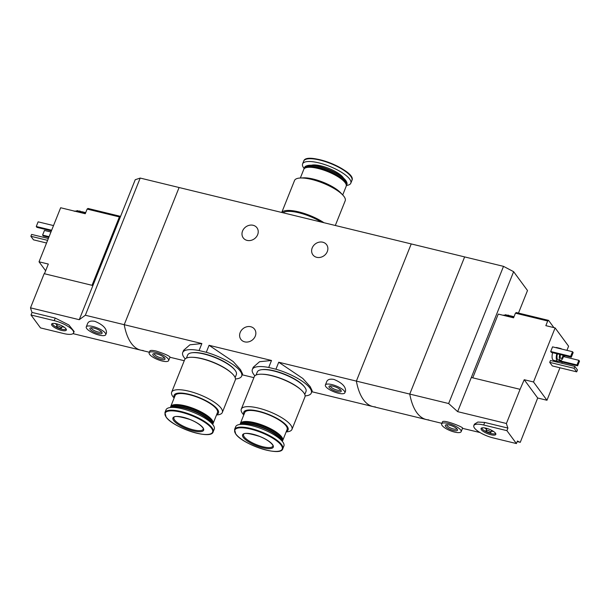 <?xml version="1.0" encoding="UTF-8"?>
<svg xmlns="http://www.w3.org/2000/svg" width="610" height="610" viewBox="0 0 610 610"><rect width="100%" height="100%" fill="white"/><g stroke="black" fill="none" stroke-linecap="round" stroke-linejoin="round"><path stroke-width="0.91" d="M254.881 375.806A31.743 9.463 21.8 0 1 252.357 369.469A31.743 9.463 21.8 0 1 268.72 367.464L271.511 360.479L259.563 361.722L253.249 367.235L252.357 369.469M268.72 367.464L275.926 369.218L278.724 362.233L302.842 378.49L310.116 386.557L312.198 390.812L311.306 393.046A31.743 9.463 21.8 0 1 305.107 395.898M275.926 369.218A31.743 9.463 21.8 0 1 311.306 393.046M185.234 358.878A31.743 9.463 21.8 0 1 182.718 352.542A31.743 9.463 21.8 0 1 199.073 350.544L201.872 343.56L189.923 344.802L183.61 350.308L182.718 352.542M199.073 350.544L206.279 352.29L209.077 345.306L233.211 361.577L240.477 369.637L242.551 373.884L241.659 376.118A31.743 9.463 21.8 0 1 235.468 378.97M206.279 352.29A31.743 9.463 21.8 0 1 241.659 376.118M428.777 419.901A78.698 32.513 -76.3 0 1 426.253 419.535A78.698 32.513 -76.3 0 1 409.76 394.075L464.629 256.909L411.232 243.931L356.37 381.105L411.232 243.931L179.088 187.522L124.219 324.688A78.698 32.513 103.7 0 0 140.712 350.148A78.698 32.513 -76.3 0 1 124.219 324.688L85.339 315.24L79.254 319.693L30.5 307.844A78.698 32.513 -76.3 0 0 32.033 312.427L31.003 314.996L40.512 327.913L63.722 333.548A15.738 4.689 -158.2 0 0 73.581 332.938A15.738 4.689 -158.2 0 0 54.214 320.639L31.003 314.996M257.649 234.675A8.525 7.335 143.6 0 1 250.855 240.401A8.525 7.335 143.6 0 1 243.245 237.892A8.525 7.335 143.6 0 1 242.559 231.007A8.525 7.335 143.6 0 1 249.36 225.281A8.525 7.335 143.6 0 1 256.97 227.782A8.525 7.335 143.6 0 1 257.649 234.675M327.296 251.594A8.525 7.335 143.6 0 1 320.494 257.329A8.525 7.335 143.6 0 1 312.884 254.82A8.525 7.335 143.6 0 1 312.206 247.927A8.525 7.335 143.6 0 1 319.007 242.2A8.525 7.335 143.6 0 1 326.617 244.709A8.525 7.335 143.6 0 1 327.296 251.594M457.653 411.651L471.316 377.483L520.071 389.325L506.399 423.492L457.653 411.651L448.647 403.53L356.37 381.105A78.698 32.513 103.7 0 0 372.862 406.557A78.698 32.513 -76.3 0 1 356.37 381.105L278.724 362.233M311.832 391.727L372.862 406.557A78.698 32.513 103.7 0 0 375.386 406.923M345.595 390.911C345.717 386.534 341.859 382.714 334.005 379.45C330.17 378.719 327.761 379.397 326.785 381.486L325.374 385.009A10.492 3.126 21.8 0 1 331.947 384.597A10.492 3.126 21.8 0 1 344.856 392.802A10.492 3.126 21.8 0 1 333.952 391.803A10.492 3.126 21.8 0 1 325.374 385.009M201.872 343.56L124.219 324.688L179.088 187.522L140.201 178.067L135.229 179.729L79.254 319.693M168.65 360.579A10.492 3.126 21.8 0 1 157.746 359.587A10.492 3.126 21.8 0 1 149.16 352.786A10.492 3.126 21.8 0 1 155.733 352.374A10.492 3.126 21.8 0 1 168.65 360.579L170.053 357.056C168.985 355.737 164.395 353.739 156.259 351.063C152.485 350.254 150.373 350.209 149.93 350.91M271.511 360.479L209.077 345.306M255.277 336.14A8.525 7.335 143.6 0 1 248.476 341.867A8.525 7.335 143.6 0 1 240.866 339.358A8.525 7.335 143.6 0 1 240.188 332.473A8.525 7.335 143.6 0 1 246.981 326.739A8.525 7.335 143.6 0 1 254.599 329.248A8.525 7.335 143.6 0 1 255.277 336.14M156.923 353.991A6.557 1.952 21.8 0 1 164.913 358.428A6.557 1.952 21.8 0 1 158.181 358.497A6.557 1.952 21.8 0 1 153.346 353.8A6.557 1.952 21.8 0 1 156.923 353.991M164.349 357.673A5.421 1.617 21.8 0 1 164.342 357.689A5.421 1.617 21.8 0 1 158.707 357.178A5.421 1.617 21.8 0 1 154.269 353.663A5.421 1.617 21.8 0 1 154.277 353.647M333.136 386.214A6.557 1.952 21.8 0 1 341.127 390.652A6.557 1.952 21.8 0 1 334.387 390.72A6.557 1.952 21.8 0 1 329.552 386.023A6.557 1.952 21.8 0 1 333.136 386.214M340.555 389.897A5.421 1.617 21.8 0 1 340.548 389.912A5.421 1.617 21.8 0 1 334.913 389.393A5.421 1.617 21.8 0 1 330.483 385.878A5.421 1.617 21.8 0 1 330.49 385.871M281.805 212.478A27.282 8.128 21.8 0 1 298.656 211.868A27.282 8.128 21.8 0 1 323.963 222.726M286.959 211.464A25.445 7.579 21.8 0 1 322.08 222.269M281.751 212.471L294.538 180.491A27.282 8.128 21.8 0 1 300.196 178.021A27.282 8.128 21.8 0 1 342.812 195.063A27.282 8.128 21.8 0 1 345.207 200.759L335.309 225.487M300.196 178.021L303.353 177.845A23.874 7.114 21.8 0 1 340.647 192.768L342.812 195.063M300.333 178.013L303.795 169.359A22.822 6.801 21.8 0 1 305.64 167.811A22.822 6.801 21.8 0 1 327.509 171.517A22.822 6.801 21.8 0 1 345.908 183.915A22.822 6.801 21.8 0 1 346.175 186.309L342.713 194.964M305.64 167.811L306.273 167.575A22.295 6.641 21.8 0 1 327.639 171.196A22.295 6.641 21.8 0 1 345.611 183.313L345.908 183.915M304.039 168.917A22.822 6.801 21.8 0 1 304.169 168.429A22.822 6.801 21.8 0 1 327.883 170.587A22.822 6.801 21.8 0 1 346.549 185.379A22.822 6.801 21.8 0 1 346.305 185.821M304.169 168.429L304.55 167.475A22.822 6.801 21.8 0 1 306.395 165.928A22.822 6.801 21.8 0 1 328.264 169.641A22.822 6.801 21.8 0 1 346.655 182.032A22.822 6.801 21.8 0 1 346.93 184.433L346.549 185.379M306.395 165.928L306.838 165.767A22.456 6.687 21.8 0 1 328.355 169.412A22.456 6.687 21.8 0 1 346.45 181.605L346.655 182.032M304.146 168.49A25.971 7.739 21.8 0 1 303.727 167.948A25.971 7.739 21.8 0 1 302.59 163.892A25.971 7.739 21.8 0 1 329.583 166.347A25.971 7.739 21.8 0 1 350.819 183.175A25.971 7.739 21.8 0 1 346.526 185.44M283.078 212.791A26.23 7.816 21.8 0 1 321.401 222.101M92.034 285.305L119.392 216.916L120.246 216.298L87.985 208.452L87.123 209.077L85.263 213.729L76.837 211.685A7.343 2.188 21.8 0 1 78.027 211.929A7.343 2.188 21.8 0 1 79.285 212.28M119.392 216.916L87.123 209.077M85.705 212.615A8.136 2.425 -158.2 0 1 85.026 212.463L81.816 211.685M77.828 210.709L76.807 210.709M45.636 270.771L39.032 261.804L60.649 207.751L76.837 211.685M39.032 261.804L48.32 264.061L44.446 273.745M105.743 334.692A10.492 3.126 21.8 0 1 94.84 333.7A10.492 3.126 21.8 0 1 86.262 326.899A10.492 3.126 21.8 0 1 92.834 326.487A10.492 3.126 21.8 0 1 105.743 334.692L106.498 332.808C106.613 328.432 102.747 324.604 94.893 321.34C91.058 320.608 88.648 321.287 87.672 323.376M143.236 350.514A78.698 32.513 -76.3 0 1 140.712 350.148L73.025 333.639M73.581 332.938L74.153 331.52L68.846 324.955L55.243 318.069L32.033 312.427M92.918 285.526L44.164 273.676L30.5 307.844M85.339 315.24L140.201 178.067M50.943 232.021L44.461 230.45L42.601 235.094L49.082 236.672M42.601 235.094L43.241 235.956L48.823 237.313M53.52 225.578L38.125 221.842L36.264 226.493L51.659 230.229M36.264 226.493L36.897 227.347L51.4 230.877M94.024 328.104A6.557 1.952 21.8 0 1 102.015 332.541A6.557 1.952 21.8 0 1 95.274 332.61A6.557 1.952 21.8 0 1 90.44 327.913A6.557 1.952 21.8 0 1 94.024 328.104M101.443 331.787A5.421 1.617 21.8 0 1 101.443 331.802A5.421 1.617 21.8 0 1 95.808 331.291A5.421 1.617 21.8 0 1 91.37 327.776A5.421 1.617 21.8 0 1 91.378 327.761M48.358 238.487L31.613 234.423L30.874 236.283L47.61 240.348M30.874 236.283L33.489 239.829L46.551 243.009M56.57 323.834A7.953 2.371 21.8 0 1 66.391 329.606A7.953 2.371 21.8 0 1 58.087 329.293A7.953 2.371 21.8 0 1 51.865 323.796A7.953 2.371 21.8 0 1 56.57 323.834M58.179 326.022A2.623 0.785 21.8 0 1 61.404 328.073A2.623 0.785 21.8 0 1 58.682 327.822A2.623 0.785 21.8 0 1 56.532 326.121A2.623 0.785 21.8 0 1 58.179 326.022M64.195 327.173A7.343 2.188 21.8 0 1 61.945 326.716M57.081 324.764A7.343 2.188 21.8 0 1 55.129 323.544M66.124 328.973A7.343 2.188 21.8 0 1 58.529 328.195A7.343 2.188 21.8 0 1 52.49 323.521M74.603 211.136A7.343 2.188 21.8 0 1 78.21 211.464A7.343 2.188 21.8 0 1 82.807 213.134M514.016 316.704A8.136 2.425 -158.2 0 1 513.338 316.544L510.128 315.767M506.14 314.798L505.118 314.798M548.558 320.38L547.696 321.005L515.435 313.166L516.296 312.541L548.558 320.38L553.888 327.616M520.071 389.325L524.219 379.717L533.506 381.974L546.972 400.259L559.965 367.777M561.772 363.263L562.245 362.088M564.364 356.789L564.822 355.645M566.942 350.353L568.596 346.205L555.123 327.913L533.506 381.974M546.972 400.259L537.692 398.01L520.269 442.326L517.204 441.579M472.758 377.826L498.248 314.089L513.574 317.818L515.435 313.166M547.696 321.005L545.843 325.656L555.123 327.913M461.152 431.659A10.492 3.126 21.8 0 1 454.58 432.071A10.492 3.126 21.8 0 1 441.671 423.866A10.492 3.126 21.8 0 1 452.574 424.865A10.492 3.126 21.8 0 1 461.152 431.659L462.563 428.144C463.813 427.305 442.929 418.978 442.433 421.99M506.399 423.492A78.698 32.513 103.7 0 0 507.932 428.075L506.902 430.652L483.684 425.01A15.738 4.689 -158.2 0 0 473.825 425.62A15.738 4.689 -158.2 0 0 493.193 437.919L516.411 443.561L506.902 430.652M448.647 403.53L503.509 266.356L464.629 256.909L409.76 394.075A78.698 32.513 103.7 0 0 426.253 419.535L441.884 423.332M462.479 428.342L480.001 432.536M516.411 443.561L517.44 440.992A78.698 32.513 103.7 0 0 520.269 442.326M473.825 425.62L474.397 424.194L477.859 422.044L484.714 422.44L507.932 428.075M559.835 360.19A6.557 2.707 -76.3 0 1 557.746 361.303L553.567 360.289A6.557 2.707 -76.3 0 1 552.645 352.687M555.809 347.647A6.557 2.707 -76.3 0 1 556.671 347.54L560.849 348.562A6.557 2.707 -76.3 0 1 561.566 349.042M551.333 352.366L550.7 351.505L552.561 346.854L572.531 351.711L573.164 352.572L571.303 357.216L551.333 352.366M552.332 365.924L549.717 362.37L550.464 360.51L574.841 366.435L577.457 369.988L576.709 371.848L552.332 365.924M471.316 377.483L513.628 271.686L503.509 266.356M513.628 271.686L527.497 290.52L518.477 313.067M563.747 355.386A4.987 2.059 -76.3 0 1 563.121 357.536A4.987 2.059 -76.3 0 1 560.445 360.342A4.987 2.059 -76.3 0 1 559.774 354.418M563.106 355.226A3.279 1.357 -76.3 0 1 562.702 356.606A3.279 1.357 -76.3 0 1 560.941 358.451A3.279 1.357 -76.3 0 1 560.491 354.593M560.445 360.342L558.12 359.778A4.987 2.059 -76.3 0 1 557.456 353.853M557.746 361.303A6.557 2.707 -76.3 0 1 556.823 353.701M559.988 348.661A6.557 2.707 -76.3 0 1 560.849 348.562M571.303 357.216L570.67 356.362L550.7 351.505M570.67 356.362L572.531 351.711M577.639 365.825L577.007 364.963L578.867 360.319L579.5 361.173L577.639 365.825L558.607 361.204M577.007 364.963L559.37 360.678M578.867 360.319L563.457 356.575M453.39 430.454A6.557 1.952 21.8 0 1 446.848 427.518A6.557 1.952 21.8 0 1 445.849 424.888A6.557 1.952 21.8 0 1 452.132 425.948A6.557 1.952 21.8 0 1 457.424 429.516A6.557 1.952 21.8 0 1 453.39 430.454M456.852 428.761A5.421 1.617 21.8 0 1 456.844 428.769A5.421 1.617 21.8 0 1 453.451 428.983A5.421 1.617 21.8 0 1 446.779 424.743A5.421 1.617 21.8 0 1 446.787 424.728M576.709 371.848L574.094 368.295L549.717 362.37M574.094 368.295L574.841 366.435M524.219 379.717L537.692 398.01M490.844 434.724A7.953 2.371 21.8 0 1 483.265 431.422A7.953 2.371 21.8 0 1 481.336 428.167A7.953 2.371 21.8 0 1 489.319 429.265A7.953 2.371 21.8 0 1 495.861 433.969A7.953 2.371 21.8 0 1 490.844 434.724M489.235 432.543A2.623 0.785 21.8 0 1 486.01 430.492A2.623 0.785 21.8 0 1 488.732 430.736A2.623 0.785 21.8 0 1 490.875 432.437A2.623 0.785 21.8 0 1 489.235 432.543M493.665 431.537A7.343 2.188 21.8 0 1 491.965 431.224A7.343 2.188 21.8 0 1 491.424 431.079M486.551 429.135A7.343 2.188 21.8 0 1 484.607 427.915M495.594 433.344A7.343 2.188 21.8 0 1 491.035 433.55A7.343 2.188 21.8 0 1 481.969 427.892M505.149 315.767A7.343 2.188 21.8 0 1 507.596 316.361M502.914 315.225A7.343 2.188 21.8 0 1 511.119 317.223M216.519 414.952L216.657 414.945A27.282 8.128 -158.2 0 0 222.314 412.474L235.285 380.045A27.282 8.128 -158.2 0 0 212.974 362.363A27.282 8.128 -158.2 0 0 184.624 359.778L171.654 392.215A27.282 8.128 -158.2 0 0 172.836 396.477A27.282 8.128 -158.2 0 0 174.041 397.903L174.14 398.002M222.314 412.474A27.282 8.128 -158.2 0 0 200.004 394.792A27.282 8.128 -158.2 0 0 171.654 392.215M216.702 414.503A23.874 7.114 -158.2 0 0 198.929 397.484A23.874 7.114 -158.2 0 0 174.323 397.552M212.814 424.049A22.822 6.801 -158.2 0 0 213.058 423.607L217.473 412.566A22.822 6.801 -158.2 0 0 198.807 397.773A22.822 6.801 -158.2 0 0 175.093 395.615L170.678 406.656A22.822 6.801 -158.2 0 0 170.548 407.144M213.058 423.607A22.822 6.801 -158.2 0 0 194.392 408.814A22.822 6.801 -158.2 0 0 170.678 406.656M212.707 424.476A22.822 6.801 -158.2 0 0 212.417 422.143L212.12 421.541A22.295 6.641 -158.2 0 0 194.148 409.424A22.295 6.641 -158.2 0 0 172.782 405.803L172.15 406.039A22.822 6.801 -158.2 0 0 170.327 407.526M212.417 422.143A22.822 6.801 -158.2 0 0 194.018 409.745A22.822 6.801 -158.2 0 0 172.15 406.039M212.394 424.11A22.822 6.801 -158.2 0 0 193.644 410.698A22.822 6.801 -158.2 0 0 170.808 407.48M211.464 423.134A22.456 6.687 -158.2 0 0 193.469 411.132A22.456 6.687 -158.2 0 0 172.157 407.411M213.149 431.865L214.262 429.082A25.971 7.739 -158.2 0 0 193.019 412.246A25.971 7.739 -158.2 0 0 166.034 409.79L164.921 412.574L166.095 417.057C173.004 427.64 211.243 440.321 213.149 431.865A25.971 7.739 -158.2 0 0 191.906 415.029A25.971 7.739 -158.2 0 0 164.921 412.574M173.659 420.526A16.523 4.926 -158.2 0 0 199.92 431.735A16.523 4.926 -158.2 0 0 191.273 419.993A16.523 4.926 -158.2 0 0 173.659 420.526M234.621 369.69A25.445 7.579 -158.2 0 0 215.002 357.292A25.445 7.579 -158.2 0 0 192.242 352.74M235.14 377.582L236.36 374.54A26.23 7.816 -158.2 0 0 214.903 357.536A26.23 7.816 -158.2 0 0 187.644 355.05L186.424 358.093M231.297 372.817A26.23 7.816 -158.2 0 0 192.501 357.3M286.166 431.88L286.303 431.872A27.282 8.128 -158.2 0 0 291.961 429.402L304.931 396.965A27.282 8.128 -158.2 0 0 282.621 379.283A27.282 8.128 -158.2 0 0 254.271 376.705L241.293 409.135A27.282 8.128 -158.2 0 0 242.483 413.405A27.282 8.128 -158.2 0 0 243.687 414.823L243.779 414.93M291.961 429.402A27.282 8.128 -158.2 0 0 269.643 411.719A27.282 8.128 -158.2 0 0 241.293 409.135M286.342 431.422A23.874 7.114 -158.2 0 0 268.568 414.411A23.874 7.114 -158.2 0 0 243.962 414.472M282.46 440.977A22.822 6.801 -158.2 0 0 282.704 440.534L287.119 429.486A22.822 6.801 -158.2 0 0 268.453 414.701A22.822 6.801 -158.2 0 0 244.74 412.535L240.317 423.584A22.822 6.801 -158.2 0 0 240.195 424.072M282.704 440.534A22.822 6.801 -158.2 0 0 264.038 425.742A22.822 6.801 -158.2 0 0 240.317 423.584M282.354 441.404A22.822 6.801 -158.2 0 0 282.056 439.07L281.767 438.46A22.295 6.641 -158.2 0 0 263.794 426.352A22.295 6.641 -158.2 0 0 242.429 422.73L241.796 422.966A22.822 6.801 -158.2 0 0 239.974 424.453M282.056 439.07A22.822 6.801 -158.2 0 0 263.665 426.672A22.822 6.801 -158.2 0 0 241.796 422.966M282.041 441.038A22.822 6.801 -158.2 0 0 263.284 427.625A22.822 6.801 -158.2 0 0 240.454 424.4M281.111 440.054A22.456 6.687 -158.2 0 0 263.116 428.052A22.456 6.687 -158.2 0 0 241.804 424.331M282.788 448.785L283.902 446.001A25.971 7.739 -158.2 0 0 262.666 429.173A25.971 7.739 -158.2 0 0 235.673 426.71L234.56 429.501L235.734 433.984C242.643 444.568 280.882 457.248 282.788 448.785A25.971 7.739 -158.2 0 0 261.553 431.956A25.971 7.739 -158.2 0 0 234.56 429.501M243.306 437.454A16.523 4.926 -158.2 0 0 269.567 448.655A16.523 4.926 -158.2 0 0 260.92 436.912A16.523 4.926 -158.2 0 0 243.306 437.454M304.268 386.61A25.445 7.579 -158.2 0 0 284.649 374.212A25.445 7.579 -158.2 0 0 261.888 369.668M304.786 394.502L305.999 391.46A26.23 7.816 -158.2 0 0 284.55 374.464A26.23 7.816 -158.2 0 0 257.29 371.978L256.07 375.02M300.936 389.737A26.23 7.816 -158.2 0 0 262.14 374.22M311.413 165.241A18.559 5.528 21.8 0 1 328.76 168.398A18.559 5.528 21.8 0 1 343.499 178.074M302.59 163.892L303.704 161.101A25.971 7.739 21.8 0 1 330.696 163.564A25.971 7.739 21.8 0 1 351.932 180.392L350.819 183.175M305.595 159.431A25.536 7.61 21.8 0 1 330.833 163.228A25.536 7.61 21.8 0 1 351.726 177.876M55.243 318.069L54.214 320.639M85.026 212.463L84.668 213.347M484.714 422.44L483.684 425.01M513.338 316.544L512.979 317.436M166.248 417.187A25.536 7.61 -158.2 0 0 206.828 434.495A25.536 7.61 -158.2 0 0 193.469 416.348A25.536 7.61 -158.2 0 0 166.248 417.187M174.635 420A15.738 4.689 -158.2 0 0 190.114 428.929A15.738 4.689 -158.2 0 0 203.183 429.234C204.556 430.119 202.223 424.377 190 419.505C179.462 416.295 174.117 415.639 173.949 417.545A15.738 4.689 -158.2 0 0 174.635 420M235.895 434.107A25.536 7.61 -158.2 0 0 276.475 451.415A25.536 7.61 -158.2 0 0 263.116 433.275A25.536 7.61 -158.2 0 0 235.895 434.107M244.282 436.928A15.738 4.689 -158.2 0 0 259.753 445.857A15.738 4.689 -158.2 0 0 272.822 446.154C274.203 447.046 271.869 441.304 259.646 436.432C249.109 433.214 243.756 432.566 243.596 434.465A15.738 4.689 -158.2 0 0 244.282 436.928M184.243 360.723L169.976 357.254M149.374 352.252L140.712 350.148M253.89 377.651L242.185 374.799M149.16 352.786L149.915 350.902M344.856 392.802L345.611 390.918M303.704 161.101C306.334 150.792 357.14 171.113 351.932 180.392M86.262 326.899L87.665 323.376M61.404 328.073L62.235 325.992M56.532 326.121L57.363 324.047M85.064 213.683L79.796 211.014L74.191 211.251M372.862 406.557L426.253 419.535M441.671 423.866L442.418 421.99M490.875 432.437L491.706 430.363M486.01 430.492L486.833 428.411M502.861 315.21L508.343 315.156L513.376 317.764"/></g></svg>
